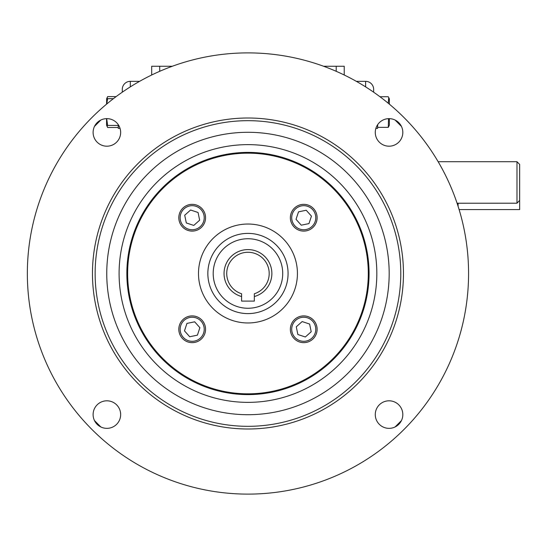 <?xml version="1.0" encoding="UTF-8"?>
<svg xmlns="http://www.w3.org/2000/svg" width="547" height="547" viewBox="0 0 547 547"><rect width="100%" height="100%" fill="white"/><g stroke="black" fill="none" stroke-linecap="round" stroke-linejoin="round"><path stroke-width="0.82" d="M336.207 71.308L336.207 66.255L344.227 66.255L344.227 75.001M336.207 66.255L323.598 66.255M172.326 66.255L159.717 66.255L159.717 71.308M159.717 66.255L151.697 66.255L151.697 75.001M269.192 273.5A21.23 21.23 0 0 0 247.962 252.27A21.23 21.23 0 0 0 241.596 293.753L241.596 296.542A23.904 23.904 0 0 1 247.962 249.596A23.904 23.904 0 0 1 254.328 296.542L254.328 293.753A21.23 21.23 0 0 0 269.192 273.5M288.071 273.5A40.109 40.109 0 0 1 247.962 313.609A40.109 40.109 0 0 1 207.853 273.5A40.109 40.109 0 0 1 247.962 233.391A40.109 40.109 0 0 1 288.071 273.5A40.109 40.109 0 0 0 247.962 233.391A40.109 40.109 0 0 0 207.853 273.5M241.596 296.542L241.596 301.096L254.328 301.096L254.328 296.542M519.65 182.958L519.65 200.38L516.977 203.204L516.977 161.727L519.65 164.401L519.65 182.958M516.977 203.204L457.087 203.231M92.464 273.5A155.498 155.498 0 0 1 247.962 118.002A155.498 155.498 0 0 1 403.46 273.5A155.498 155.498 0 0 1 247.962 428.998A155.498 155.498 0 0 1 92.464 273.5M400.787 273.5A152.825 152.825 0 0 0 247.962 120.675A152.825 152.825 0 0 0 95.137 273.5A152.825 152.825 0 0 0 247.962 426.325A152.825 152.825 0 0 0 400.787 273.5M106.754 273.5A141.208 141.208 0 0 1 247.962 132.292A141.208 141.208 0 0 1 389.177 273.5A141.208 141.208 0 0 1 247.962 414.708A141.208 141.208 0 0 1 106.754 273.5M368.295 273.5A120.333 120.333 0 0 0 247.962 153.167A120.333 120.333 0 0 0 127.629 273.5A120.333 120.333 0 0 0 247.962 393.833A120.333 120.333 0 0 0 368.295 273.5M198.493 273.5A49.469 49.469 0 0 1 247.962 224.031A49.469 49.469 0 0 1 297.431 273.5A49.469 49.469 0 0 1 247.962 322.969A49.469 49.469 0 0 1 198.493 273.5M402.818 414.585A13.771 13.771 0 0 0 389.047 400.807A13.771 13.771 0 0 0 375.276 414.585A13.771 13.771 0 0 0 389.047 428.356A13.771 13.771 0 0 0 402.818 414.585M100.839 426.961L94.501 420.622M401.423 420.622L395.084 426.961M120.655 414.585A13.771 13.771 0 0 0 106.877 400.807A13.771 13.771 0 0 0 93.106 414.585A13.771 13.771 0 0 0 106.877 428.356A13.771 13.771 0 0 0 120.655 414.585M94.501 126.378L100.839 120.039M120.655 132.415A13.771 13.771 0 0 0 106.877 118.644A13.771 13.771 0 0 0 93.106 132.415A13.771 13.771 0 0 0 106.877 146.193A13.771 13.771 0 0 0 120.655 132.415M395.084 120.039L401.423 126.378M402.818 132.415A13.771 13.771 0 0 0 389.047 118.644A13.771 13.771 0 0 0 375.276 132.415A13.771 13.771 0 0 0 389.047 146.193A13.771 13.771 0 0 0 402.818 132.415M27.35 273.5A220.612 220.612 0 0 0 247.962 494.112A220.612 220.612 0 0 0 468.574 273.5A220.612 220.612 0 0 0 247.962 52.888A220.612 220.612 0 0 0 27.35 273.5M356.336 81.339L365.622 81.339A8.02 8.02 0 0 1 373.642 89.359L373.642 92.19L373.642 89.359A8.02 8.02 0 0 0 365.622 81.339A8.02 8.02 0 0 1 373.642 89.359M130.302 86.884L130.302 81.339A8.02 8.02 0 0 0 122.282 89.359L122.282 92.19L122.282 89.359A8.02 8.02 0 0 1 130.302 81.339L139.594 81.339M184.182 320.289A12.034 12.034 0 0 1 201.173 321.28A12.034 12.034 0 0 1 200.181 338.272A12.034 12.034 0 0 1 183.19 337.28A12.034 12.034 0 0 1 184.182 320.289M183.293 319.291A13.367 13.367 0 0 1 202.171 320.392A13.367 13.367 0 0 1 201.07 339.27A13.367 13.367 0 0 1 182.192 338.169A13.367 13.367 0 0 1 183.293 319.291M186.951 323.407L184.476 330.873L189.706 336.747L197.412 335.154L199.887 327.687L194.657 321.814L186.951 323.407M389.355 104.156L389.355 98.904L388.739 97.578L388.281 102.638L387.522 102.638M379.974 96.744L388.281 96.744L388.739 97.578M388.541 118.658L388.281 127.355L389.355 125.188L389.355 118.651M377.656 127.355L388.281 127.355M375.885 128.36L377.656 128.36L377.656 124.675M106.72 104.033L107.643 98.686L106.679 98.679L106.569 104.156M106.679 98.679L113.414 98.665M106.569 118.651L106.569 125.188L107.643 125.427L106.679 118.644M113.386 98.686L107.643 98.686M118.268 125.427L107.643 125.427M106.897 98.672L107.643 96.607L106.569 98.904M118.268 127.485L107.643 127.485L106.897 125.42M116.128 96.607L107.643 96.607M118.268 124.675L118.268 128.36L120.039 128.36L118.268 128.36M459.111 209.576L519.65 209.576L519.65 200.38M294.758 337.28A12.034 12.034 0 0 1 295.742 320.289A12.034 12.034 0 0 1 312.734 321.28A12.034 12.034 0 0 1 311.742 338.272A12.034 12.034 0 0 1 294.758 337.28M293.753 338.169A13.367 13.367 0 0 1 294.854 319.291A13.367 13.367 0 0 1 313.732 320.392A13.367 13.367 0 0 1 312.631 339.27A13.367 13.367 0 0 1 293.753 338.169M297.869 334.511L305.335 336.986L311.209 331.755L309.616 324.05L302.149 321.574L296.276 326.805L297.869 334.511M311.742 226.711A12.034 12.034 0 0 1 294.758 225.72A12.034 12.034 0 0 1 295.742 208.728A12.034 12.034 0 0 1 312.734 209.72A12.034 12.034 0 0 1 311.742 226.711M312.631 227.709A13.367 13.367 0 0 1 293.753 226.608A13.367 13.367 0 0 1 294.854 207.73A13.367 13.367 0 0 1 313.732 208.831A13.367 13.367 0 0 1 312.631 227.709M308.973 223.593L311.448 216.127L306.217 210.253L298.512 211.846L296.036 219.313L301.267 225.186L308.973 223.593M201.173 209.72A12.034 12.034 0 0 1 200.181 226.711A12.034 12.034 0 0 1 183.19 225.72A12.034 12.034 0 0 1 184.182 208.728A12.034 12.034 0 0 1 201.173 209.72M202.171 208.831A13.367 13.367 0 0 1 201.07 227.709A13.367 13.367 0 0 1 182.192 226.608A13.367 13.367 0 0 1 183.293 207.73A13.367 13.367 0 0 1 202.171 208.831M199.648 220.195L198.055 212.489L190.588 210.014L184.715 215.244L186.308 222.95L193.775 225.426L199.648 220.195M232.646 236.427A40.109 40.109 0 0 0 210.889 288.816A40.109 40.109 0 0 0 263.278 310.573A40.109 40.109 0 0 0 285.035 258.184A40.109 40.109 0 0 0 232.646 236.427M213.2 273.5A34.762 34.762 0 0 0 247.962 308.262A34.762 34.762 0 0 0 282.724 273.5A34.762 34.762 0 0 0 247.962 238.738A34.762 34.762 0 0 0 213.2 273.5M119.096 273.5A128.866 128.866 0 0 1 247.962 144.634A128.866 128.866 0 0 1 376.828 273.5A128.866 128.866 0 0 1 247.962 402.366A128.866 128.866 0 0 1 119.096 273.5M126.856 273.5A121.106 121.106 0 0 1 247.962 152.394A121.106 121.106 0 0 1 369.068 273.5A121.106 121.106 0 0 1 247.962 394.606A121.106 121.106 0 0 1 126.856 273.5M365.622 86.884L365.622 81.339M130.302 81.339A8.02 8.02 0 0 0 122.282 89.359M458.099 203.204L458.099 206.315M438.168 161.727L516.977 161.727M389.355 125.188L389.19 125.536M106.569 125.188L107.636 127.478"/></g></svg>
